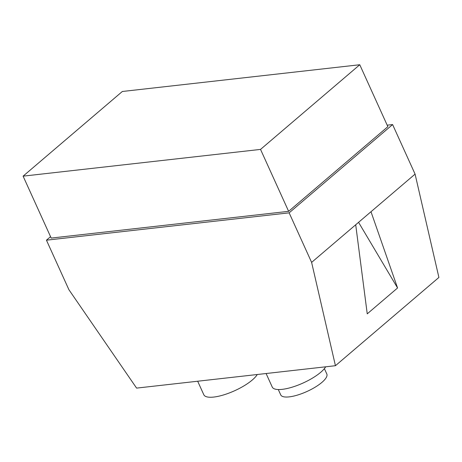 <?xml version="1.0" encoding="UTF-8"?>
<svg xmlns="http://www.w3.org/2000/svg" width="462" height="462" viewBox="0 0 462 462"><rect width="100%" height="100%" fill="white"/><g stroke="black" fill="none" stroke-linecap="round" stroke-linejoin="round"><path stroke-width="0.69" d="M324.388 368.636L326.813 373.989A25.306 7.733 155.6 0 1 321.899 382.403A25.306 7.733 155.6 0 1 297.568 395.05A25.306 7.733 155.6 0 1 280.729 394.894L278.297 389.541M257.27 374.515A29.793 9.107 155.6 0 1 252.275 380.012A29.793 9.107 155.6 0 1 223.631 394.912A29.793 9.107 155.6 0 1 203.8 394.727L197.678 381.231M325.693 366.811A29.793 9.107 155.6 0 1 320.703 372.308A29.793 9.107 155.6 0 1 292.053 387.202A29.793 9.107 155.6 0 1 272.222 387.017L266.1 373.521M335.435 365.708L136.596 388.109L68.919 289.726L46.443 240.182L289.143 212.843L311.619 262.387L335.435 365.708L438.9 277.437L415.078 174.11L311.619 262.387M359.765 64.744L260.533 149.405L288.629 211.33L387.861 126.669L359.765 64.744L122.332 91.488L23.1 176.149L260.533 149.405M387.185 125.179L392.608 124.567L415.078 174.11M392.608 124.567L289.143 212.843M370.992 211.729L397.568 287.97L358.57 222.326M355.705 224.769L367.238 313.848L397.568 287.97M50.554 236.671L46.443 240.182M23.1 176.149L51.19 238.08L288.629 211.33"/></g></svg>
